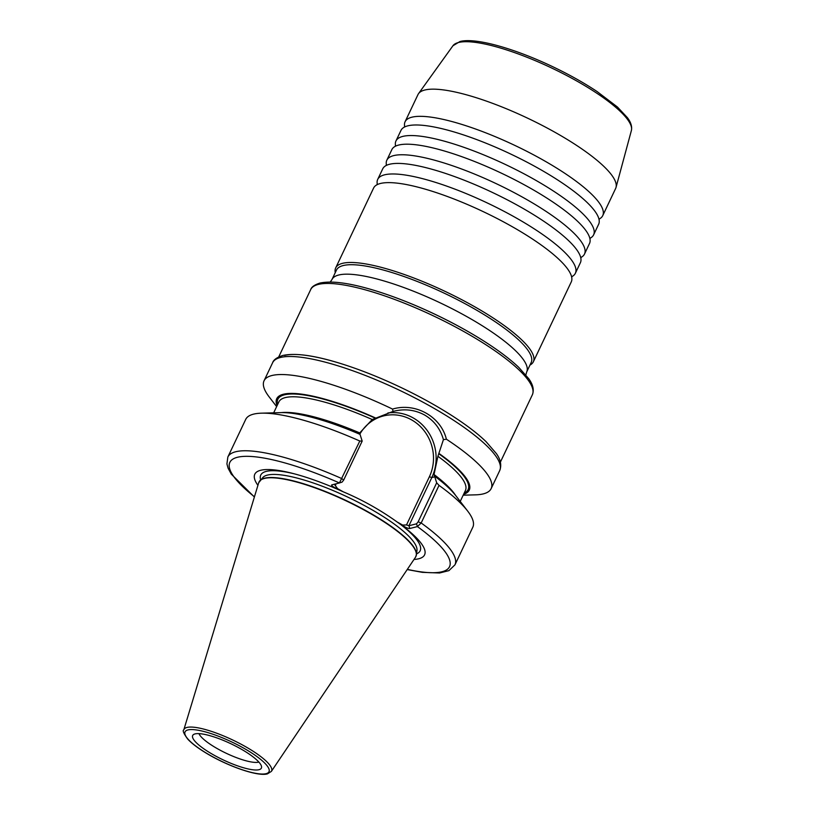<?xml version="1.0" encoding="UTF-8"?>
<svg xmlns="http://www.w3.org/2000/svg" width="815" height="815" viewBox="0 0 815 815"><rect width="100%" height="100%" fill="white"/><g stroke="black" fill="none" stroke-linecap="round" stroke-linejoin="round"><path stroke-width="1.22" d="M395.509 145.61A109.414 25.723 25.4 0 1 395.947 140.985A109.414 25.723 25.4 0 1 402.753 136.411A109.414 25.723 25.4 0 1 532.47 178.424A109.414 25.723 25.4 0 1 593.615 234.842A109.414 25.723 25.4 0 1 590.305 238.112M386.392 164.824A109.414 25.723 25.4 0 1 386.83 160.198A109.414 25.723 25.4 0 1 393.635 155.624A109.414 25.723 25.4 0 1 523.352 197.627A109.414 25.723 25.4 0 1 584.498 254.056A109.414 25.723 25.4 0 1 581.187 257.316M404.637 126.396A109.414 25.723 25.4 0 1 405.075 121.771A109.414 25.723 25.4 0 1 411.881 117.197A109.414 25.723 25.4 0 1 541.598 159.21A109.414 25.723 25.4 0 1 602.743 215.629A109.414 25.723 25.4 0 1 599.433 218.899M377.264 184.037A109.414 25.723 25.4 0 1 377.702 179.412A109.414 25.723 25.4 0 1 384.507 174.838A109.414 25.723 25.4 0 1 514.224 216.841A109.414 25.723 25.4 0 1 575.37 273.269A109.414 25.723 25.4 0 1 572.059 276.529M593.615 234.842L598.638 224.278A109.414 25.723 -154.6 0 0 598.994 219.276A109.414 25.723 -154.6 0 0 537.493 167.849A109.414 25.723 -154.6 0 0 407.775 125.846A109.414 25.723 -154.6 0 0 404.607 126.977A109.414 25.723 -154.6 0 0 400.97 130.42L395.947 140.985M584.498 254.056L589.51 243.491A109.414 25.723 -154.6 0 0 589.877 238.489A109.414 25.723 -154.6 0 0 528.365 187.063A109.414 25.723 -154.6 0 0 398.647 145.06A109.414 25.723 -154.6 0 0 395.489 146.191A109.414 25.723 -154.6 0 0 391.842 149.624L386.83 160.198M575.37 273.269L580.392 262.705A109.414 25.723 -154.6 0 0 580.749 257.703A109.414 25.723 -154.6 0 0 519.247 206.276A109.414 25.723 -154.6 0 0 389.529 164.273A109.414 25.723 -154.6 0 0 386.361 165.404A109.414 25.723 -154.6 0 0 382.724 168.837L377.702 179.412M533.346 361.779L571.264 281.919A109.414 25.723 -154.6 0 0 571.631 276.917A109.414 25.723 -154.6 0 0 510.119 225.49A109.414 25.723 -154.6 0 0 380.401 183.487A109.414 25.723 -154.6 0 0 377.243 184.618A109.414 25.723 -154.6 0 0 373.596 188.051L335.678 267.921A109.414 25.723 25.4 0 1 342.483 263.347A109.414 25.723 25.4 0 1 459.11 298.321A109.414 25.723 25.4 0 1 533.346 361.779A109.414 25.723 25.4 0 1 529.954 365.089M436.677 482.796L439.03 485.373L421.172 522.986L417.402 526.582L409.813 528.497A4.106 0.968 25.4 0 1 405.89 527.407A4.106 0.968 25.4 0 1 402.661 525.074L406.512 524.942L408.936 525.726L416.526 523.821L418.146 521.824L436.677 482.796L434.028 474.513L437.91 456.288L443.421 439.631C440.345 428.761 434.028 420.53 424.483 414.937C414.662 409.69 404.179 408.519 393.034 411.432L372.231 419.531L359.721 432.918A103.261 24.277 25.4 0 0 281.216 412.624M284.629 355.432A122.678 28.851 25.4 0 1 347.832 365.843A122.678 28.851 25.4 0 1 449.778 414.244C464.947 423.871 477.03 432.979 486.005 441.598L496.355 453.558C500.634 459.538 501.755 465.212 499.717 470.571A125.704 29.554 -154.6 0 0 414.428 397.669A125.704 29.554 -154.6 0 0 280.431 357.49A125.704 29.554 -154.6 0 0 272.618 362.736C273.534 359.792 276.957 357.357 282.887 355.442C296.66 352.528 318.308 355.992 347.832 365.843M195.05 733.908A38.02 8.945 -154.6 0 0 193.552 734.529A38.02 8.945 -154.6 0 0 216.158 756.33A38.02 8.945 -154.6 0 0 259.007 769.706A38.02 8.945 -154.6 0 0 261.574 766.823A38.02 8.945 -154.6 0 0 233.212 744.869A38.02 8.945 -154.6 0 0 195.05 733.908M198.962 733.632A34.23 8.048 -154.6 0 0 225.918 753.121A34.23 8.048 -154.6 0 0 258.559 762.147A34.23 8.048 -154.6 0 0 258.854 762.066M405.075 121.771L417.973 94.601A109.414 25.723 25.4 0 1 418.533 93.644A109.414 25.723 25.4 0 1 424.778 90.027A109.414 25.723 25.4 0 1 539.347 123.941A109.414 25.723 25.4 0 1 616.028 187.419A109.414 25.723 25.4 0 1 615.641 188.459L602.743 215.629M343.176 265.568A107.774 25.336 25.4 0 1 458.05 300.012A107.774 25.336 25.4 0 1 531.176 362.522L526.684 371.976A107.774 25.336 25.4 0 0 453.558 309.476A107.774 25.336 25.4 0 0 338.683 275.022A107.774 25.336 25.4 0 0 331.98 279.525L336.473 270.071A107.774 25.336 25.4 0 1 343.176 265.568M276.631 406.603L269.184 396.936A125.704 29.554 25.4 0 1 264.05 380.778A125.704 29.554 25.4 0 1 271.864 375.532A125.704 29.554 25.4 0 1 392.555 409.089C415.416 402.243 440.874 416.526 446.396 439.214A125.704 29.554 25.4 0 1 491.15 488.613A125.704 29.554 25.4 0 1 483.336 493.87A125.704 29.554 25.4 0 1 475.389 494.848L463.185 495.184M277.059 405.707A106.561 25.061 25.4 0 1 283.365 394.246A106.561 25.061 25.4 0 1 375.45 417.932M343.645 480.137L341.933 478.639A125.704 29.554 25.4 0 0 235.678 451.755A125.704 29.554 25.4 0 0 227.854 457.011L245.712 419.399A125.704 29.554 25.4 0 1 253.526 414.152A125.704 29.554 25.4 0 1 261.472 413.174A125.704 29.554 25.4 0 1 359.792 441.027L362.176 441.098L343.645 480.137L342.055 482.123L339.447 482.959L359.792 441.027M257.927 485.332A93.98 22.097 25.4 0 1 260.647 470.286A93.98 22.097 25.4 0 1 292.524 473.362A93.98 22.097 25.4 0 1 343.176 491.781C362.227 499.819 380.197 509.874 397.088 521.946A93.98 22.097 25.4 0 1 401.408 525.064A93.98 22.097 25.4 0 1 418.747 558.764A93.98 22.097 25.4 0 1 414 559.447M397.088 521.946L402.661 525.074M261.472 413.174L280.971 412.624A106.561 25.061 25.4 0 1 360.026 434.364L362.176 441.098M434.497 476.041A106.561 25.061 25.4 0 1 455.779 495.632L467.678 511.087A125.704 29.554 25.4 0 1 472.812 527.234L454.953 564.846A125.704 29.554 25.4 0 0 421.172 522.986L418.146 521.824M446.396 439.214L443.421 439.631M439.163 453.588A106.561 25.061 25.4 0 1 463.613 494.287M334.323 484.253L337.593 488.654L343.176 491.781M337.593 488.654A4.106 0.968 25.4 0 1 333.101 486.677A4.106 0.968 25.4 0 1 331.817 484.884A4.106 0.968 25.4 0 1 331.858 484.874L339.447 482.959A121.598 28.596 -154.6 0 0 237.41 457.286A121.598 28.596 -154.6 0 0 254.453 496.783M439.03 485.373A125.704 29.554 25.4 0 1 467.678 511.087M393.869 411.218L393.034 411.432L392.555 409.089M500.369 462.156L532.358 394.786A122.678 28.851 -154.6 0 0 449.126 323.637A122.678 28.851 -154.6 0 0 318.349 284.415A122.678 28.851 -154.6 0 0 310.719 289.539L278.73 356.909M335.25 272.638A109.414 25.723 25.4 0 1 335.678 267.921M407.327 569.369A121.598 28.596 -154.6 0 0 417.402 526.582L416.526 523.821M260.647 479.852A88.234 20.742 25.4 0 1 266.24 471.406A88.234 20.742 25.4 0 1 294.388 473.841M399.859 523.923A88.234 20.742 25.4 0 1 416.526 553.864M321.161 283.049A120.651 28.372 25.4 0 1 386.779 294.46A120.651 28.372 25.4 0 1 480.483 338.948C496.569 348.942 509.314 358.396 518.717 367.321L528.701 378.649C533.041 384.619 534.253 389.998 532.358 394.786M452.936 45.762L459.976 41.524C475.318 37.378 514 48.289 552.275 66.484C568.89 74.389 583.825 82.743 597.069 91.535L617.444 107.02L627.346 117.594C630.871 122.209 632.226 126.508 631.391 130.502A98.87 23.248 -154.6 0 0 562.106 73.146A98.87 23.248 -154.6 0 0 458.57 42.492A98.87 23.248 -154.6 0 0 452.936 45.762L418.533 93.644M434.762 476.806L431.818 477.549L408.936 525.726L409.813 528.497M387.909 412.961A44.285 41.392 -104.1 0 1 413.032 417.83A44.285 41.392 -104.1 0 1 431.818 477.549L429.383 476.765A42.237 39.477 75.9 0 0 412.798 420.581A42.237 39.477 75.9 0 0 359.772 434.252M266.108 773.669A46.455 10.921 -154.6 0 0 243.033 747.773A46.455 10.921 -154.6 0 0 187.949 729.934A46.455 10.921 -154.6 0 0 211.024 755.841A46.455 10.921 -154.6 0 0 266.108 773.669M271.354 771.408L267.463 773.863C257.418 776.858 225.969 765.519 204.443 752.041C196.975 747.396 191.382 743.066 187.674 739.052C183.65 733.5 182.366 730.434 183.813 729.843A48.482 11.4 25.4 0 1 186.981 727.438A48.482 11.4 25.4 0 1 239.416 743.331A48.482 11.4 25.4 0 1 271.354 771.408L415.507 557.216L416.404 554.791A86.818 20.416 25.4 0 1 416.068 556.075M386.921 294.51A119.937 28.199 25.4 0 1 387.074 294.561A119.937 28.199 25.4 0 1 480.218 338.785A119.937 28.199 25.4 0 1 480.351 338.867M183.813 729.843L258.701 482.755L262.97 477.396A85.483 20.1 25.4 0 1 267.402 475.104A85.483 20.1 25.4 0 1 355.635 500.96A85.483 20.1 25.4 0 1 416.964 550.522L416.404 554.791A86.818 20.416 25.4 0 0 354.128 504.454A86.818 20.416 25.4 0 0 264.508 478.201A86.818 20.416 25.4 0 0 260.005 480.524A86.818 20.416 25.4 0 0 259.231 481.604M258.701 482.755A86.848 20.426 25.4 0 1 264.366 478.456A86.848 20.426 25.4 0 1 358.284 506.91A86.848 20.426 25.4 0 1 415.507 557.216M273.677 412.828L278.862 401.917A103.261 24.277 25.4 0 1 285.281 397.598A103.261 24.277 25.4 0 1 372.231 419.531M277.63 404.505A105.308 24.766 25.4 0 1 284.415 394.837A105.308 24.766 25.4 0 1 374.981 418.044M434.028 474.513A103.261 24.277 25.4 0 1 455.626 495.439M437.91 456.288A103.261 24.277 25.4 0 1 465.416 490.498L460.231 501.408M438.704 453.7A105.308 24.766 25.4 0 1 464.183 493.085M406.512 524.942L429.383 476.765M336.116 483.804L335.464 485.18M590.366 238.041L589.938 238.948M581.248 257.255L580.82 258.161M599.494 218.838L599.066 219.734M572.12 276.468L571.692 277.375M377.274 183.956L376.846 184.852M404.647 126.315L404.22 127.211M386.402 164.742L385.974 165.639M395.52 145.528L395.092 146.425M310.719 289.539C311.534 286.921 314.621 284.761 319.989 283.049C333.783 280.146 356.043 283.946 386.779 294.46L387.074 294.561M631.391 130.502L616.028 187.419M330.258 282.021L331.98 279.525M491.15 488.613L499.717 470.571M227.854 457.011L226.916 463.929L228.098 468.228L231.277 474.116L254.382 497.007M264.05 380.778L272.618 362.736M407.194 569.563L422.343 572.344L439.57 572.996L448.922 570.632L454.953 564.846M525.848 374.89L526.684 371.976"/></g></svg>
